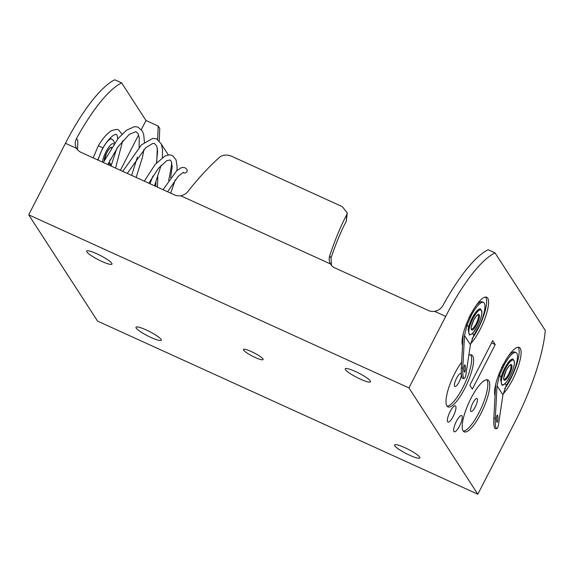 <?xml version="1.0" encoding="UTF-8"?>
<svg xmlns="http://www.w3.org/2000/svg" width="574" height="574" viewBox="0 0 574 574"><rect width="100%" height="100%" fill="white"/><g stroke="black" fill="none" stroke-linecap="round" stroke-linejoin="round"><path stroke-width="0.86" d="M255.179 357.473A11.05 1.822 27.2 0 1 243.433 349.466A11.05 1.822 27.2 0 1 251.347 351.561A11.05 1.822 27.2 0 1 263.093 359.568A11.05 1.822 27.2 0 1 255.179 357.473M146.183 329.921A14.221 2.353 -152.8 0 0 135.995 327.23A14.221 2.353 -152.8 0 0 151.113 337.534A14.221 2.353 -152.8 0 0 161.294 340.231A14.221 2.353 -152.8 0 0 146.183 329.921M355.414 371.5A14.221 2.353 -152.8 0 0 345.232 368.802A14.221 2.353 -152.8 0 0 360.35 379.113A14.221 2.353 -152.8 0 0 370.531 381.803A14.221 2.353 -152.8 0 0 355.414 371.5M409.685 455.247A14.221 2.353 27.2 0 1 394.568 444.936A14.221 2.353 27.2 0 1 404.749 447.634A14.221 2.353 27.2 0 1 419.867 457.937A14.221 2.353 27.2 0 1 409.685 455.247M101.777 261.4A14.221 2.353 27.2 0 1 86.66 251.089A14.221 2.353 27.2 0 1 96.841 253.787A14.221 2.353 27.2 0 1 111.959 264.09A14.221 2.353 27.2 0 1 101.777 261.4M459.1 381.932A7.132 1.944 -65.5 0 1 454.902 386.51A7.132 1.944 -65.5 0 1 456.624 378.115A7.132 1.944 -65.5 0 1 460.814 373.531A7.132 1.944 -65.5 0 1 459.1 381.932M475.279 406.909A7.132 1.944 -65.5 0 1 471.089 411.486A7.132 1.944 -65.5 0 1 472.804 403.084A7.132 1.944 -65.5 0 1 477.001 398.507A7.132 1.944 -65.5 0 1 475.279 406.909M480.926 413.517A28.528 7.785 -65.5 0 1 464.158 431.842A28.528 7.785 -65.5 0 1 471.032 398.241A28.528 7.785 -65.5 0 1 487.8 379.909A28.528 7.785 -65.5 0 1 480.926 413.517M463.304 431.16A28.528 7.785 114.5 0 0 478.996 412.634A28.528 7.785 114.5 0 0 486.723 379.715M468.836 355.22A28.528 7.785 -65.5 0 1 471.62 354.933A28.528 7.785 -65.5 0 1 464.746 388.541A28.528 7.785 -65.5 0 1 447.978 406.873A28.528 7.785 -65.5 0 1 454.845 373.265A28.528 7.785 -65.5 0 1 461.625 362.194M447.117 406.184A28.528 7.785 114.5 0 0 462.809 387.658A28.528 7.785 114.5 0 0 470.536 354.739M456.416 421.28A8.919 2.432 114.5 0 0 454.271 431.784A8.919 2.432 114.5 0 0 459.509 426.051A8.919 2.432 114.5 0 0 461.654 415.554A8.919 2.432 114.5 0 0 456.416 421.28M450.131 411.58A8.919 2.432 114.5 0 0 447.985 422.084A8.919 2.432 114.5 0 0 453.223 416.358A8.919 2.432 114.5 0 0 455.369 405.854A8.919 2.432 114.5 0 0 450.131 411.58M503.075 394.001A27.459 7.491 114.5 0 0 512.596 379.751A27.459 7.491 114.5 0 0 519.212 347.406A27.459 7.491 114.5 0 0 503.075 365.05A27.459 7.491 114.5 0 0 495.039 395.622M504.582 388.928A27.459 7.491 114.5 0 0 510.666 378.869A27.459 7.491 114.5 0 0 518.128 347.22M470.544 343.812A27.459 7.491 114.5 0 0 480.072 329.555A27.459 7.491 114.5 0 0 486.687 297.217A27.459 7.491 114.5 0 0 470.551 314.861A27.459 7.491 114.5 0 0 462.515 345.433M472.05 338.739A27.459 7.491 114.5 0 0 478.135 328.68A27.459 7.491 114.5 0 0 485.604 297.031M28.7 214.82L97.587 321.117L477.826 494.214L514.584 422.701A100.292 27.365 114.5 0 0 545.3 330.473L495.018 252.883L488.151 249.762A100.292 27.365 114.5 0 0 442.985 305.44C441.112 308.668 438.314 310.634 434.568 311.338A10.87 10.303 -32.9 0 1 428.491 310.534L334.951 267.95A10.87 10.303 -32.9 0 1 330.732 264.327A10.87 10.303 -32.9 0 1 330.509 263.968C329.067 261.414 328.787 258.716 329.677 255.875C335.051 239.781 340.719 226.099 346.689 214.812L347.241 212.904L342.319 206.654L231.709 156.3C227.103 154.435 223.15 154.686 219.842 157.068C209.367 166.302 198.762 177.739 188.028 191.393C186.127 193.761 183.666 195.21 180.638 195.741A10.87 10.303 -32.9 0 1 174.561 194.93L81.027 152.354A10.87 10.303 -32.9 0 1 76.801 148.731A10.87 10.303 -32.9 0 1 76.579 148.365C74.828 145.172 74.792 141.907 76.478 138.592A100.292 27.365 -65.5 0 1 121.645 82.914L114.778 79.786A100.292 27.365 114.5 0 0 65.45 143.299L28.7 214.82L408.946 387.916L477.826 494.214M171.719 162.657A100.292 27.365 -65.5 0 1 168.591 180.509M168.297 154.901L161.394 144.253M121.645 82.914L146.004 120.497L141.347 129.545M138.599 134.897L120.411 170.284M157.656 139.382L158.194 126.043L159.766 128.468L159.271 140.702M157.814 177.172L157.419 187.124M155.776 186.385L155.941 182.331M156.774 161.459L157.305 148.164M146.004 120.497L158.194 126.043M331.478 265.332L331.04 257.977C335.876 243.57 340.978 231.257 346.337 221.062L346.689 214.812M347.241 212.904L346.337 221.062M495.018 252.883A100.292 27.365 114.5 0 0 445.697 316.403L408.946 387.916M495.233 344.572L492.714 340.698L469.848 385.197L472.359 389.072L495.233 344.572L491.574 342.915M77.547 149.735L77.849 140.702L76.478 138.592M465.019 365.035A3.623 0.696 -87.4 0 1 465.349 369.025A3.623 0.696 -87.4 0 1 464.517 372.139A3.623 0.696 -87.4 0 1 464.337 372.009A3.623 0.696 -87.4 0 1 464.014 368.02A3.623 0.696 -87.4 0 1 464.847 364.899A3.623 0.696 -87.4 0 1 465.019 365.035M480.567 308.927A14.264 3.889 114.5 0 0 480.531 308.912A14.264 3.889 114.5 0 0 472.151 318.075A14.264 3.889 114.5 0 0 468.563 327.13L468.083 329.49L469.467 335.065L471.893 333.982L473.148 332.755L477.668 325.874C480.668 319.496 482.088 314.853 481.945 311.955L480.531 308.912M472.589 333.343L473.815 335.23L479.06 326.183A21.396 5.84 114.5 0 0 483.487 302.419L482.239 301.852A21.396 5.84 114.5 0 0 475.911 305.82M473.815 335.23L470.4 344.665L466.153 373.265A9.966 1.916 -87.4 0 1 464.223 378.474L462.752 378.409A9.966 1.916 92.6 0 1 461.317 367.999L463.139 334.255M483.487 302.419A21.396 5.84 114.5 0 0 471.656 314.76L467.078 324.827L464.51 335.568L462.788 368.07A9.966 1.916 -87.4 0 0 464.223 378.474M470.049 314.861L471.656 314.76M497.543 415.224A3.623 0.696 -87.4 0 1 497.873 419.221A3.623 0.696 -87.4 0 1 497.041 422.335A3.623 0.696 -87.4 0 1 496.862 422.199A3.623 0.696 -87.4 0 1 496.539 418.209A3.623 0.696 -87.4 0 1 497.371 415.095A3.623 0.696 -87.4 0 1 497.543 415.224M500.607 379.679L501.992 385.254C502.738 385.14 504.847 385.742 510.2 376.07C513.027 370.287 514.455 365.631 514.469 362.086L513.12 359.13A14.264 3.889 114.5 0 0 504.74 368.293A14.264 3.889 114.5 0 0 500.607 379.679L501.088 377.319A14.264 3.889 114.5 0 1 504.675 368.264A14.264 3.889 114.5 0 1 513.063 359.102A14.264 3.889 114.5 0 1 513.091 359.116M505.113 383.532L506.34 385.419L511.585 376.372A21.396 5.84 114.5 0 0 516.012 352.608L514.763 352.041A21.396 5.84 114.5 0 0 508.435 356.009M506.34 385.419L502.932 394.855L498.677 423.454A9.966 1.916 -87.4 0 1 496.747 428.67A9.966 1.916 -87.4 0 1 495.312 418.259L497.034 385.757L502.932 394.855M516.012 352.608A21.396 5.84 114.5 0 0 504.18 364.949L499.602 375.023L497.034 385.757M495.663 384.451L493.841 418.188A9.966 1.916 92.6 0 0 495.283 428.599L496.747 428.67M502.573 365.05L504.18 364.949M93.189 157.886L98.197 146.026A2.497 0.409 27.2 0 1 98.197 146.018A2.497 0.409 27.2 0 1 99.984 146.499A2.497 0.409 27.2 0 1 102.638 148.307A2.497 0.409 27.2 0 1 102.631 148.307C106.183 142.424 109.577 138.234 112.827 135.729L115.101 134.445L116.379 134.352L117.175 135.5L117.756 138.886M186.758 169.201A2.497 2.425 149.5 0 1 182.998 172.43M109.548 165.334A2.497 2.368 -32.9 0 0 109.462 162.449M331.04 257.977L329.677 255.875M445.697 316.403L434.568 311.338M330.509 263.968L180.638 195.741M76.579 148.365L65.45 143.299M473.823 319.919A8.56 2.332 -65.5 0 1 479.168 314.703A8.56 2.332 -65.5 0 1 476.793 324.497A8.56 2.332 -65.5 0 1 471.455 329.713A8.56 2.332 -65.5 0 1 473.823 319.919M477.948 314.789C477.848 315.32 478.013 312.952 473.837 319.955C471.541 325.702 470.702 328.593 471.304 328.637L471.448 329.074A7.849 2.138 114.5 0 0 476.047 324.023A7.849 2.138 114.5 0 0 477.948 314.789L477.934 314.782M468.083 329.49A14.264 3.889 -65.5 0 1 472.208 318.104A14.264 3.889 -65.5 0 1 480.596 308.941M477.661 325.838A13.554 3.695 114.5 0 0 481.421 310.319A13.554 3.695 114.5 0 0 472.962 318.577A13.554 3.695 114.5 0 0 469.202 334.097A13.554 3.695 114.5 0 0 477.661 325.838M464.51 335.568L470.4 344.665M467.078 324.827L468.563 327.13M461.317 367.999L462.788 368.07M470.429 317.264L468.958 317.113M506.354 370.108A8.56 2.332 114.5 0 0 503.979 379.909A8.56 2.332 114.5 0 0 509.317 374.693A8.56 2.332 114.5 0 0 511.692 364.892A8.56 2.332 114.5 0 0 506.354 370.108M508.571 374.212A7.849 2.138 -65.5 0 1 503.972 379.256L503.972 379.263C503.018 380.218 503.814 377.183 506.361 370.151C510.537 363.141 510.372 365.516 510.48 364.978A7.849 2.138 -65.5 0 1 508.571 374.212M510.186 376.027A13.554 3.695 -65.5 0 1 501.726 384.286A13.554 3.695 -65.5 0 1 505.486 368.773A13.554 3.695 -65.5 0 1 513.945 360.508A13.554 3.695 -65.5 0 1 510.186 376.027M499.602 375.023L501.088 377.319M493.841 418.188L495.312 418.259M502.953 367.453L501.482 367.303M102.344 162.055A12.484 3.408 -65.5 0 1 106.018 151.737A12.484 3.408 -65.5 0 1 113.803 144.117M114.535 143.084L113.552 140.58L111.708 139.052A16.05 4.377 114.5 0 0 102.28 149.362A16.05 4.377 114.5 0 0 98.089 160.117M111.672 147.26A8.56 2.332 114.5 0 0 106.699 152.784A8.56 2.332 114.5 0 0 104.066 160.813M104.145 160.641L106.707 152.828C110.89 145.825 110.717 148.192 110.825 147.654A7.849 2.138 -65.5 0 1 111.169 148.042M98.197 146.018C102.595 138.535 107.073 133.383 111.621 130.571L116.737 129.322L118.61 129.889L121.982 134.165M103.284 162.485L118.165 138.391L126.567 130.169L134.517 126.66L137.889 127.041L142.345 131.044L143.722 134.711L144.44 142.345M122.757 171.346L141.513 144.842L152.727 138.391L156.48 138.8L161.244 143.873M144.311 181.162L155.195 164.444L164.989 155.963L169.308 154.822L172.573 155.576L176.075 159.873L177.122 167.178L176.928 170.629M163.059 189.7L176.555 170.966L180.717 167.995L182.568 167.421L184.979 167.701L186.794 169.258M116.716 148.659L111.026 166.008M107.812 164.544L117.928 146.894L129.315 134.323L135.859 131.654L137.982 133.462L139.252 137.911L139.138 147.209M137.416 157.054L131.633 175.386M127.285 173.413L145.803 147.669L152.813 143.428L154.298 143.357L156.709 145.961L157.613 151.106L156.501 162.944M152.949 176.024L149.986 183.745M148.845 183.228L158.345 168.433L166.718 160.677L170.205 159.974L171.411 161.638L172.143 166.661L170.657 177.689M111.708 139.052L110.007 138.277M97.759 159.967L102.638 148.307M110.165 159.73L108.393 164.81M122.743 140.687L115.553 168.067M143.873 149.477L142.495 157.154L136.153 177.445M161.359 144.16L162.542 149.979L162.342 157.563M161.107 165.298L154.521 185.811M175.242 179.892L170.686 193.165M167.594 191.759L178.148 176.426L183.3 172.351M111.327 165.298L109.641 162.686"/></g></svg>

